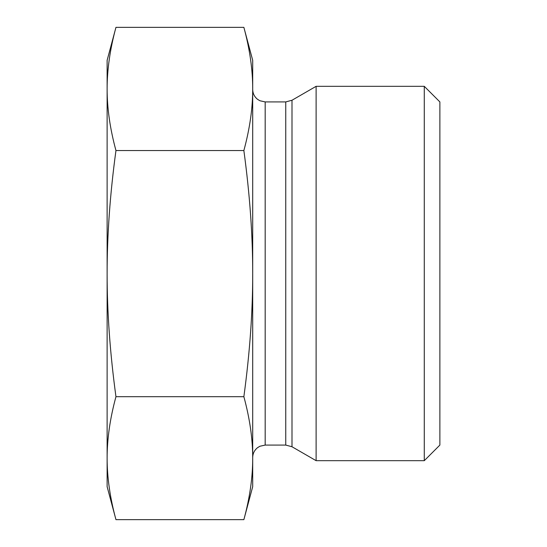 <?xml version="1.0" encoding="UTF-8"?>
<svg xmlns="http://www.w3.org/2000/svg" width="547" height="547" viewBox="0 0 547 547"><rect width="100%" height="100%" fill="white"/><g stroke="black" fill="none" stroke-linecap="round" stroke-linejoin="round"><path stroke-width="0.82" d="M115.957 396.698C110.063 418.298 107.116 438.79 107.123 458.174L107.123 273.623C107.116 312.44 110.063 353.465 115.957 396.698L243.866 396.698C249.808 352.87 252.748 311.845 252.7 273.623L252.7 486.673L243.866 519.65C249.808 497.756 252.748 477.264 252.7 458.174C252.748 439.084 249.808 418.592 243.866 396.698M115.957 519.65L107.123 486.673L107.123 458.174C107.116 477.558 110.063 498.05 115.957 519.65L243.866 519.65M115.937 27.432L115.957 27.35C110.063 48.991 107.116 69.524 107.123 88.949L107.123 60.327L115.937 27.432M107.123 88.949C107.116 108.374 110.063 128.907 115.957 150.548C110.063 193.788 107.116 234.813 107.123 273.623L107.123 88.949M115.957 27.35L243.866 27.35L252.7 60.327L252.7 88.949C252.748 69.818 249.808 49.285 243.866 27.35M115.957 150.548L243.866 150.548C249.808 128.613 252.748 108.08 252.7 88.949L252.7 273.5C252.748 235.319 249.801 194.335 243.866 150.548M291.995 446.749L316.111 460.677L316.111 86.323L291.995 100.251L285.753 101.92L285.753 445.08L291.995 446.749L291.995 100.251M424.281 460.677L439.877 445.08L439.877 101.92L424.281 86.323L424.281 460.677L316.111 460.677M285.753 445.08L265.179 445.08L265.179 101.92L285.753 101.92M265.179 101.92L259.866 100.737L257.452 99.246C254.376 96.703 252.789 93.434 252.7 89.441M265.179 445.08L259.866 446.263L257.452 447.754C254.376 450.297 252.789 453.566 252.7 457.559M424.281 86.323L316.111 86.323"/></g></svg>
